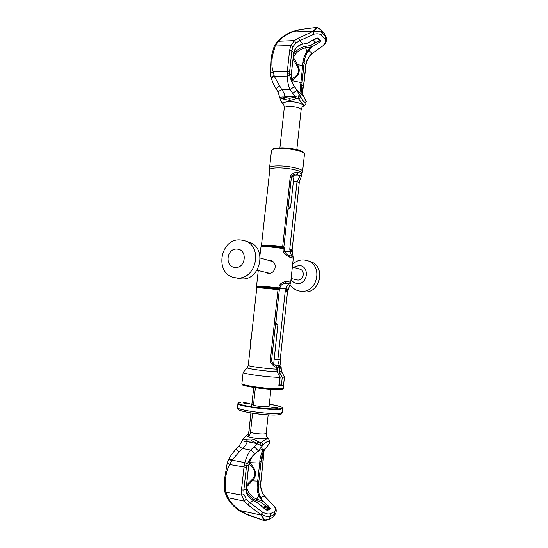<?xml version="1.0" encoding="UTF-8"?>
<svg xmlns="http://www.w3.org/2000/svg" width="548" height="548" viewBox="0 0 548 548"><rect width="100%" height="100%" fill="white"/><g stroke="black" fill="none" stroke-linecap="round" stroke-linejoin="round"><path stroke-width="0.82" d="M275.911 365.543L276.966 367.509C273.747 367.215 269.486 362.057 270.383 359.974L277.994 289.68L278.761 288.529L279.747 288.878L280.083 287.453C279.459 285.912 284.686 282.179 285.385 282.96L288.755 283.693C287.796 284.604 286.905 286.323 286.09 288.851L285.227 291.214L277.85 359.666C278.117 362.153 278.679 364.071 279.535 365.406L279.309 367.229L281.124 367.324L279.535 365.406L278.295 365.29L278.446 367.167L279.309 367.229L279.398 372.154L282.227 377.49L284.46 376.955L281.466 371.434L279.542 372.448M288.077 290.556L286.015 289.502L288.344 289.817L287.7 291.139L285.645 290.077M280.014 288.118L278.864 287.933L278.761 288.529C268.328 287.241 256.046 286.241 256.594 286.714L256.752 287.344C256.224 286.899 268.095 287.858 278.35 289.111L279.357 289.481L279.747 288.878M256.594 286.714L256.553 286.111L266.671 286.618L278.864 287.933L278.932 287.262C279.364 283.96 282.09 281.987 287.125 281.35L285.241 282.953M287.125 281.35L290.693 282.35L293.283 258.259L292.79 256.93C293.07 256.622 291.714 256.115 288.734 255.409L286.844 254.306C284.905 252.292 284.028 250.614 284.213 249.278L283.871 246.771L291.324 177.888C291.742 175.579 294.68 173.867 296.05 174.038L299.92 175.963L297.002 181.895L293.344 181.765M293.214 258.252L289.728 257.17C285.015 254.936 282.795 252.217 283.076 249.011L283.172 247.758L284.179 247.799M268.431 260.327L270.637 260.492C278.274 262.348 275.528 274.329 268.123 273.329L265.41 272.288M292.07 249.532L289.755 249.148L297.002 181.895L299.283 182.409L292.125 249.902L289.926 250.32L290.166 250.943L292.481 251.327L292.372 250.532L290.166 250.943L291.461 256.135M289.728 257.17L288.728 255.409M259.937 255.402L261.006 246.689C261.04 245.744 273.082 246.305 283.172 247.758L282.898 247.114L283.926 247.148M289.755 249.148L289.926 250.32M295.304 174.12L296.886 174.168L298.42 172.408C295.509 171.12 289.673 175.107 290.152 177.463L282.672 246.49L271.356 245.312C265.095 244.915 261.793 245.004 261.444 245.586L261.293 246.114C261.341 245.182 272.979 245.703 282.898 247.114L282.672 246.49L283.871 246.771M298.42 172.408C300.448 173.12 301.578 173.791 301.797 174.435L301.996 173.12C302.654 171.12 290.056 168.12 279.809 167.914C273.555 167.811 270.219 168.38 269.808 169.627L269.582 167.75C270.013 166.455 273.431 165.859 279.85 165.955C290.365 166.154 303.297 169.257 302.612 171.332L301.996 173.12M301.797 174.435L299.92 175.963L293.995 175.778M293.913 175.771L291.331 177.812M288.227 206.521L290.55 207.624L294.016 175.572L293.468 174.928M264.369 219.029L261.444 245.586M290.646 282.158L288.755 283.693L283.905 283.261M279.138 368.866L280.946 368.955L281.145 367.229L281.35 371.332L284.391 377.058M251.011 340.418L250.525 340.356L251.368 337.184M250.683 343.438L250.525 340.356M279.322 384.881L283.515 385.251L278.836 385.724L279.24 385.676L280.124 377.435L277.089 371.571L276.788 369.16L276.966 367.509L277.411 367.489L275.945 365.55C274.24 365.283 271.418 362.44 271.616 360.015L279.357 289.481M279.274 385.333L280.281 385.251L279.316 384.956M280.124 377.435L277.185 371.784C267.362 371.551 245.504 368.564 247.237 367.715L243.127 372.469C243.394 373.14 247.484 374.051 255.395 375.202C264.814 376.483 272.925 377.216 279.733 377.408L279.761 377.408M235.085 267.438C245.751 268.78 247.901 249.422 237.14 249.107C226.557 247.895 224.399 266.972 235.085 267.438M234.654 277.624L236.441 277.884C256.3 280.713 263.698 245.696 244.326 240.675L240.675 239.983C219.967 237.647 214.063 274.253 234.654 277.624L240.873 278.802C260.54 281.61 267.842 247.018 248.662 242.045L244.326 240.675M292.337 267.034L299.66 269.082C305.633 270.452 303.64 280.836 297.557 280.014L291.104 278.507M293.296 267.301L299.112 265.485C310.004 265.89 307.997 284.864 297.187 283.453C294.529 283.152 292.468 281.836 291.002 279.507M292.639 264.218C295.906 261.136 299.694 259.711 303.996 259.944L307.106 260.547C323.615 264.869 317.587 293.646 300.667 291.207L299.146 290.974C295.228 290.091 292.173 287.906 289.974 284.419M299.146 290.974L303.681 291.831C320.457 294.249 326.423 265.766 310.058 261.485L307.106 260.547M313.641 39.593L307.99 42.874L313.641 39.593C316.038 38.291 317.559 37.812 318.196 38.155L320.491 40.723C320.683 41.306 319.648 42.299 317.381 43.696L311.798 46.923L307.812 51.875C305.606 55.286 304.38 58.931 304.14 62.815L301.866 84.454C301.078 86.865 301.941 93.578 302.147 94.804L301.27 94.434M298.907 99.174C302.229 103.764 304.291 105.634 305.092 104.778L302.832 106.504C305.668 104.695 297.002 101.544 289.426 101.702C284.385 101.887 282.35 102.777 283.316 104.387L280.713 100.681L280.049 98.434C280.014 97.291 281.261 96.818 283.782 97.017L289.056 98.25C290.248 98.339 292.022 97.832 294.379 96.743L294.988 96.462L296.091 98.503L297.968 98.482L298.907 99.174L300.647 96.749L300.462 96.188L298.893 95.777L300.647 96.749C303.359 101.88 305.188 103.442 306.127 101.442L302.071 93.386C301.701 91.982 302.037 89.988 303.071 87.406L303.791 84.981L305.983 64.733L307.024 60.862L309.49 56.355L312.353 53.389L324.176 44.915M303.071 87.406L303.085 88.235L303.592 86.296M301.359 94.434L303.544 96.174L302.482 94.242L303.085 88.235M302.071 93.386L302.482 94.242M291.502 78.912C298.687 75.145 300.4 70.562 296.632 65.157L293.009 59.287M291.858 80.631L300.921 82.495L300.729 83.995C299.962 86.406 300.873 93.023 301.242 94.352L302.147 94.804M307.812 43.073L300.804 44.648C296.804 46.368 294.447 49.019 293.742 52.601L291.235 74.871L292.009 81.357C293.344 85.173 295.358 88.468 298.044 91.249L301.01 94.215M300.462 96.188L294.461 86.748C292.57 84.002 290.974 80.227 289.687 75.425L287.145 76.042L287.303 71.425L273.233 71.767L274.308 76.316L281.747 89.612C283.816 92.331 284.857 94.736 284.885 96.838L284.302 99.325L289.132 100.263C290.577 100.346 292.666 99.866 295.393 98.818L296.091 98.503M305.092 104.778L305.805 104.086L306.127 101.442L305.805 104.086M305.942 100.894L306.291 101.558M282.227 103.099L281.001 101.051C280.11 99.017 280.939 98.345 283.494 99.037L284.302 99.325M280.713 100.681L281.001 101.051M276.055 88.714L277.959 91.756L281.747 89.612L289.988 89.495C288.44 85.988 287.488 81.508 287.145 76.042L274.308 76.316C272.527 77.569 271.438 77.754 271.041 76.871L271.041 76.871C271.822 80.652 273.493 84.598 276.055 88.714L279.322 85.735M270.438 73.439L271.342 56.334L274.253 46.025L277.596 41.216L278.268 41.271L275.144 46.183L272.39 55.937C271.322 65.842 272.061 67.678 273.233 71.767L270.438 73.439L270.911 76.46C271.281 77.254 272.329 76.932 274.041 75.494M289.687 75.425L289.454 73.261L287.152 73.048M294.461 86.748L289.988 89.495L292.735 93.311C294.982 91.537 296.509 90.673 297.324 90.735L298.571 91.797M297.968 98.482L298.893 95.777L294.988 96.462L292.735 93.311M283.494 99.037L283.782 97.017L284.885 96.838L294.379 96.743L295.393 98.818M298.044 91.249L298.002 91.194C292.146 84.454 291.296 80.563 291.331 74.987L289.454 73.261L291.858 50.752L292.94 46.71L295.975 42.922L299.818 40.662L298.708 37.976L313.182 31.339L313.627 31.448L313.997 34.168L313.182 31.339L313.627 31.448M274.253 46.025L290.865 45.587L294.399 40.62L298.708 37.976M277.596 41.216C281.679 37.12 286.536 33.921 292.187 31.626L292.283 32.051C287.077 34.113 282.405 37.189 278.268 41.271L294.399 40.62L295.975 42.922M299.338 29.907L292.283 32.051L313.278 31.113L317.176 27.4L299.455 29.66L317.162 27.4M289.536 71.959L287.303 71.425L289.625 50.197L291.858 50.752L293.81 52.882C294.687 49.128 296.961 46.484 300.619 44.943L300.475 44.95M321.532 35.305L322.402 33.003L325.718 36.826L324.354 33.736L320.82 29.544L324.149 33.401L326.211 37.607C327.67 39.463 325.019 44.504 324.3 44.806L323.71 45.005C325.649 42.58 326.033 40.614 324.854 39.1L321.532 35.305C320.128 33.853 317.621 33.476 313.997 34.168L299.818 40.662L302.804 44.183M305.236 43.573L302.914 44.155M318.196 38.155L313.785 39.689M291.755 80.213C299.126 76.028 301.051 70.829 297.537 64.616L293.714 57.972L293.742 56.745C296.454 51.923 300.359 48.971 305.455 47.888L311.223 46.847L306.935 51.601C304.592 54.992 303.277 58.67 302.989 62.636L300.921 82.495L302.071 82.851M311.798 46.923L311.223 46.847L310.908 45.409L311.798 46.923M317.381 43.696L316.504 42.175L310.908 45.409L305.14 46.457L306.935 51.601L307.812 51.875M320.491 40.723L316.504 42.175L314.614 42.251L313.257 40.216M300.729 83.995L303.51 85.933L305.88 64.513L306.914 60.657L309.182 56.403L312.024 53.362L308.373 49.978M324.3 44.806L312.353 53.389M305.983 64.733L304.14 62.815L302.989 62.636M296.632 65.157L297.537 64.616L303.914 65.822M320.82 29.544L317.545 27.455L317.456 27.88L316.854 27.53M313.278 31.832L313.607 31.722C317.84 30.88 320.772 31.311 322.402 33.003L321.032 29.88L317.456 27.88L313.73 31.215M290.55 207.624L288.234 209.172M287.981 208.788L286.919 218.59M246.84 514.551L239.723 511.065C234.482 507.489 230.276 503.03 227.105 497.687L227.831 497.673L225.803 491.789L225.262 481.041C226.468 470.444 227.639 468.663 229.77 464.574L231.886 460.162L242.346 448.517C245.031 446.223 246.621 443.976 247.127 441.791L247.086 439.249L246.196 439.428C243.449 439.839 242.737 439.284 244.052 437.756L245.038 436.797L244.052 437.756M270.37 508.976L266.609 506.873L267.835 505.592C269.828 507.441 270.678 508.571 270.37 508.976L267.554 510.304C266.849 510.38 265.417 509.503 263.259 507.688L258.238 503.249L251.395 499.475C247.751 496.611 245.984 493.179 246.093 489.193L248.621 465.348L250.84 458.923C253.039 455.367 255.779 452.641 259.06 450.737L262.636 448.976L262.163 449.257L262.821 449.627L262.156 449.257L259.499 450.49M267.835 505.592L262.869 501.215L259.855 495.933C258.348 492.296 257.903 488.453 258.526 484.418L261.088 461.375C260.834 458.697 263.225 451.71 263.821 449.374L265.28 448.75L268.993 443.976L269.719 441.229L269.294 443.428C268.876 440.469 266.76 441.044 262.951 445.161L258.266 450.751L254.505 454.107C252.005 456.34 249.58 459.614 247.237 463.937L246.525 466.019L244.175 465.595L241.469 490.015L241.675 495.084L244.113 501.105L247.888 504.831L261.101 514.805L261.574 514.784L262.547 512.168L261.101 514.805L261.574 514.784M247.237 463.937L244.826 462.615L244.175 465.595M259.06 450.737L259.821 450.305L258.266 450.751L254.265 446.723L250.648 450.031C248.319 453.162 246.374 457.354 244.826 462.615L231.886 460.162C230.461 458.717 229.406 458.45 228.735 459.368L228.735 459.368C230.838 455.299 233.366 451.84 236.325 448.99L239.044 451.86M254.505 454.107C254.121 452.929 252.84 451.573 250.648 450.031L242.346 448.517L238.942 446.339L242.511 440.071C242.319 440.852 243.497 441.311 246.052 441.441L256.69 443.496L258.163 441.647C255.649 440.085 253.656 439.222 252.176 439.064L247.086 439.249M228.728 459.382L228.502 459.751M248.97 464.019C255.731 469.917 256.574 475.287 251.491 480.123L246.545 485.062M249.374 462.498L249.58 462.656C255.916 469.266 257.718 474.904 252.279 480.87L246.963 486.48L246.73 487.686C248.388 493.234 251.69 497.015 256.635 499.05L258.916 495.961C257.265 492.289 256.738 488.384 257.327 484.247L259.855 461.498C259.622 458.82 262.04 451.956 262.821 449.627L263.821 449.374M262.821 449.429L263.773 449.182L262.636 448.976M269.719 441.229L268.76 439.352C268.034 438.147 265.698 439.085 261.766 442.168L260.677 442.565L258.163 441.647M262.643 445.709L261.006 445.524L262.951 445.161L261.766 442.168M260.677 442.565L261.006 445.524L257.245 443.887L254.265 446.723M252.176 439.064L251.648 441.03C252.881 441.14 254.56 441.962 256.69 443.496L257.245 443.887L258.8 442.099M251.491 480.123L252.279 480.87L258.971 481.254M262.917 459.019L263.163 460.491L264.047 450.648L265.698 448.463L263.362 451.525C262.643 453.21 262.492 455.71 262.917 459.019L263.102 458.32M263.362 451.525L264.047 450.648M268.993 443.976L265.698 448.463M251.648 441.03L246.052 441.441L246.196 439.428M259.855 461.498L263.013 460.765L260.601 483.624L260.786 487.857L262.143 492.604L264.657 496.221L262.417 492.789L260.93 487.775L260.745 483.5L263.163 460.491M260.745 483.5L258.526 484.418L257.327 484.247M248.388 467.156L248.73 465.314L246.525 466.019L243.839 490.056L244.018 494.508L246.23 499.166L249.607 502.406L262.547 512.168C266.047 513.887 268.643 514.387 270.342 513.668L274.432 511.681L274.801 514.243L275.671 513.503C276.589 510.989 276.343 508.797 274.938 506.914L264.369 496.132L260.033 497.748L258.916 495.961L259.855 495.933M246.312 490.933C248.422 495.515 251.655 498.666 255.998 500.386L261.643 502.482L262.869 501.215L262.273 501.139L260.033 497.748M263.259 507.688L258.389 503.235L253.45 500.694M267.554 510.304L263.41 507.681M247.888 504.831L249.607 502.406L253.299 500.612M272.157 517.785L273.548 516.613L272.719 517.291L274.801 514.243L270.712 516.264L268.609 519.346L272.719 517.291L268.041 519.846L268.609 519.346L264.609 519.949L261.629 515.065M264.314 520.586L264.609 519.949L264.074 520.518M264.472 520.6L246.607 514.195L239.921 510.496C235.099 507.277 231.071 503.002 227.831 497.673L244.113 501.105L246.23 499.166M263.91 520.21L261.143 515.086L239.921 510.496L239.723 511.065M268.041 519.846L264.129 520.559L246.703 514.599L246.607 514.195M227.105 497.687L224.851 491.926L224.276 480.596L227.276 462.765L229.77 464.574L246.319 467.369M227.276 462.765L228.495 459.758C229.112 458.923 230.091 459.313 231.434 460.923M241.469 490.015L243.839 490.056L246.223 488.987L248.511 467.067M248.73 465.314C250.354 458.491 253.758 453.669 258.93 450.853L258.766 450.915M274.432 511.681C275.911 510.839 275.911 509.14 274.445 506.571L274.836 506.784M252.587 413.226L250.491 432.427L249.491 436.044C248.196 435.763 248.004 434.297 248.922 431.646L250.95 412.966M269.02 406.253L269.082 406.39C269.39 407.328 257.827 406.513 253.457 405.28L255.375 387.696M253.498 404.89L251.861 404.636L253.745 387.457M273.637 364.201L277.877 324.971L275.432 324.759M277.877 324.971L275.617 322.998M276.644 313.531L275.918 323.019M243.607 402.801L243.333 402.91C244.566 403.431 246.47 403.677 249.059 403.657L249.326 403.547C248.1 403.033 246.196 402.78 243.607 402.801M271.986 407.253L271.753 407.363C273.062 407.911 275.014 408.171 277.61 408.137L277.836 408.034C276.535 407.486 274.589 407.226 271.986 407.253M287.7 291.139L287.549 291.522L285.227 291.214M279.206 289.871L277.994 289.68C267.924 288.46 256.423 287.515 256.786 287.933L256.752 287.344M288.344 289.817L288.412 289.166L279.987 288.289M260.827 247.306C261.177 246.723 264.568 246.641 270.993 247.059L284.289 248.614M292.481 251.327L292.406 251.977L284.528 251.19M283.076 249.011L284.213 249.278M290.152 177.463L291.324 177.888M303.661 152.954C303.297 150.748 291.598 147.933 282.179 147.844M281.761 148.487C275.343 148.46 271.911 149.166 271.472 150.611C273.479 148.097 272.322 148.33 282.097 147.823C292.146 148.152 304.661 150.453 304.455 154.194C305.161 151.871 292.269 148.577 281.761 148.487M287.549 291.522L280.206 359.844L274.178 359.187M256.786 287.933L248.265 365.365C247.347 366.187 267.588 368.893 276.788 369.16L277.233 369.133L277.411 367.489M277.404 367.078L278.446 367.167M279.076 375.12L279.398 372.154L281.35 371.332M254.402 387.552C268.095 389.635 285.001 390.251 282.083 388.642M274.754 365.057L278.295 365.29L274.301 364.756M270.383 359.974L271.616 360.015M277.089 371.571L277.514 371.654L277.233 369.133M281.405 385.155L282.227 377.49M283.515 385.251L284.398 377.058M279.733 377.408L278.836 385.724M283.261 388.176C283.535 388.779 282.631 389.217 280.535 389.498C277.014 389.881 264.047 389.025 254.368 387.552C236.989 384.566 243.648 384.593 241.887 383.682C242.141 384.484 246.223 385.491 254.135 386.696C267.157 388.662 283.713 389.47 283.261 388.176L284.46 376.955M278.932 287.262L280.083 287.453M291.392 73.158L293.81 52.882M289.056 98.25L289.132 100.263M289.625 50.197L290.865 45.587L292.94 46.71M324.854 39.1L325.718 36.826L326.211 37.607M313.346 39.949L314.415 41.121L319.895 40.901L317.593 38.333L316.771 38.367M314.614 42.251L314.415 41.121L313.127 40.073M300.804 44.648L306.496 43.313M313.607 40.593L313.209 40.668M293.591 54.218C296.557 50.005 300.407 47.423 305.14 46.457M293.105 58.465L293.714 57.972M293.317 56.465L293.742 56.745M271.342 56.334L272.39 55.937M302.832 106.504C302.434 106.401 301.866 107.47 301.126 109.716C300.16 107.798 296.317 106.682 289.611 106.374C286.316 106.442 284.535 106.942 284.275 107.888C284.042 105.538 283.72 104.367 283.316 104.387M224.851 491.926L241.675 495.084L244.018 494.508M249.176 463.176L249.58 462.656L260.937 463.094M246.285 487.83L246.73 487.686M246.456 485.836L246.963 486.48M268.76 439.352L267.383 437.64C268.76 438.969 259.868 439.071 252.779 437.777C248.217 436.92 246.21 436.126 246.771 435.4L245.038 436.797M270.342 513.668L270.712 516.264C268.739 517.106 265.712 516.511 261.622 514.476L261.307 514.284M266.581 509.928L269.801 508.688L264.259 507.51L263.581 507.825M255.998 500.386L256.635 499.05L262.273 501.139L261.643 502.482L266.609 506.873L264.705 506.468L264.259 507.51L263.458 507.722M264.705 506.468L263.054 507.359M251.395 499.475L251.313 499.242C247.949 496.673 246.251 493.255 246.223 488.987M224.276 480.596L225.262 481.041M250.491 432.427L253.991 433.221C260.807 434.201 264.862 434.242 266.17 433.358L268.171 414.829M246.771 435.4C247.093 434.824 247.758 435.482 248.867 431.482L248.922 431.646M250.642 431.036L249.004 430.755M278.966 414.617C270.568 416.583 232.393 410.925 239.661 408.849M240.51 402.314L240.408 402.314C238.743 402.622 237.928 403.027 237.948 403.513C236.181 406.027 273.363 410.911 281.192 409.151L282.843 408.39C284.412 407.596 279.905 406.184 269.321 404.164C280.692 406.095 284.528 407.582 280.836 408.644C276.48 409.445 262.43 408.596 251.395 406.835C239.688 404.78 236.058 403.273 240.51 402.314M282.843 408.39L282.426 412.315L280.768 413.11C272.925 414.987 235.736 410.068 237.517 407.438L237.948 403.513M256.553 286.111L258.266 270.561M292.406 251.977L293.283 258.259M261.293 246.114L261.006 246.689M292.125 249.902L292.372 250.532M299.283 182.409C300.311 177.751 301.585 176.853 301.818 174.764M269.582 167.75L271.472 150.611M302.612 171.332L304.455 154.194M264.396 218.81L269.808 169.627M261.93 241.209L264.362 219.125M288.412 289.166L290.693 282.35M280.206 359.844L281.145 367.229M280.966 368.92L281.466 371.434M248.265 365.365L247.237 367.715M241.887 383.682L243.127 372.469M257.06 270.267L269.52 273.281M260.259 258.04L272.705 261.526M298.002 91.194L300.845 94.037M303.544 96.174L306.174 101.222M270.918 76.467L271.041 76.871M277.959 91.756L280.049 98.434M292.187 31.626L299.455 29.66M305.174 43.587L308.14 42.97M324.149 33.401L324.841 34.49M296.811 149.673L301.126 109.716M279.905 147.83L284.275 107.888M291.331 74.987L291.481 73.329M243.792 437.975L242.511 440.071M236.325 448.99L238.942 446.339M258.389 503.235L251.313 499.242M274.938 506.914L264.657 496.221M275.671 513.503L273.548 516.613M248.867 431.482L250.895 412.959M251.566 406.863L253.69 387.45M269.082 406.39L270.924 389.32M267.383 437.64C267.184 437.009 266.397 437.51 266.17 433.358M282.426 412.315C281.645 413.987 280.665 414.747 279.48 414.61C274.171 415.555 260.423 414.576 249.909 412.795C238.613 410.377 237.853 410.151 237.517 407.438"/></g></svg>
